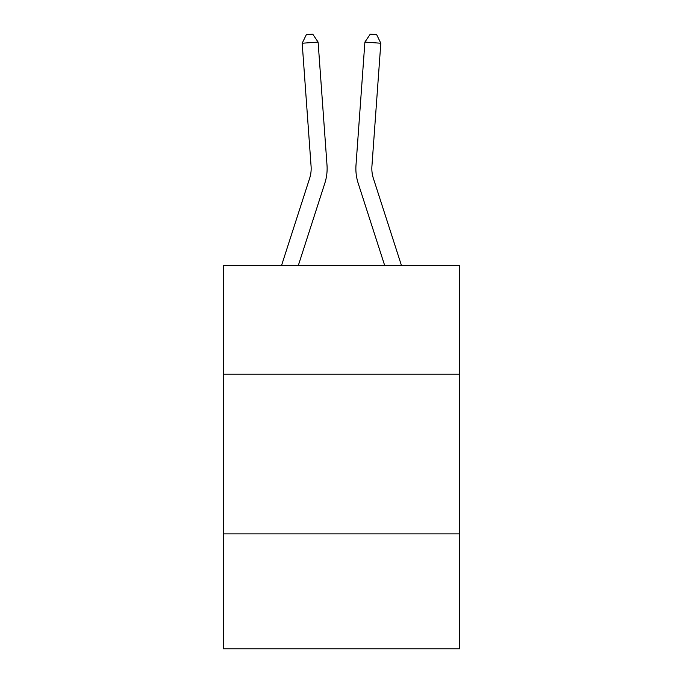 <?xml version="1.0" encoding="UTF-8"?>
<svg xmlns="http://www.w3.org/2000/svg" width="683" height="683" viewBox="0 0 683 683"><rect width="100%" height="100%" fill="white"/><g stroke="black" fill="none" stroke-linecap="round" stroke-linejoin="round"><path stroke-width="1.02" d="M459.659 374.216L459.659 265.644L223.341 265.644L223.341 374.216L459.659 374.216L459.659 648.85L223.341 648.85L223.341 374.216M459.659 533.884L223.341 533.884M327.003 165.107L318.107 42.09L327.003 165.107A47.904 47.904 0 0 1 324.818 183.266L298.266 265.644M401.51 265.644L373.379 178.365A31.93 31.93 0 0 1 371.919 166.259L380.815 43.234L364.893 42.09L355.997 165.107A47.904 47.904 0 0 0 358.182 183.266L384.734 265.644M281.49 265.644L309.621 178.365A31.93 31.93 0 0 0 311.081 166.259L302.185 43.234L306.36 34.611L312.729 34.15L318.107 42.09L302.185 43.234M309.621 178.365A31.93 31.93 0 0 0 311.081 166.259A31.93 31.93 0 0 1 309.621 178.365A31.93 31.93 0 0 0 311.081 166.259A31.93 31.93 0 0 1 309.621 178.365A31.93 31.93 0 0 0 311.081 166.259A31.93 31.93 0 0 1 309.621 178.365A31.93 31.93 0 0 0 311.081 166.259A31.93 31.93 0 0 1 309.621 178.365A31.93 31.93 0 0 0 311.081 166.259A31.93 31.93 0 0 1 309.621 178.365A31.93 31.93 0 0 0 311.081 166.259A31.93 31.93 0 0 1 309.621 178.365A31.93 31.93 0 0 0 311.081 166.259A31.93 31.93 0 0 1 309.621 178.365A31.93 31.93 0 0 0 311.081 166.259A31.93 31.93 0 0 1 309.621 178.365A31.93 31.93 0 0 0 311.081 166.259A31.93 31.93 0 0 1 309.621 178.365A31.93 31.93 0 0 0 311.081 166.259A31.93 31.93 0 0 1 309.621 178.365A31.93 31.93 0 0 0 311.081 166.259A31.93 31.93 0 0 1 309.621 178.365A31.93 31.93 0 0 0 311.081 166.259A31.93 31.93 0 0 1 309.621 178.365M380.815 43.234L376.64 34.611L370.271 34.15L364.893 42.09L355.997 165.107"/></g></svg>
